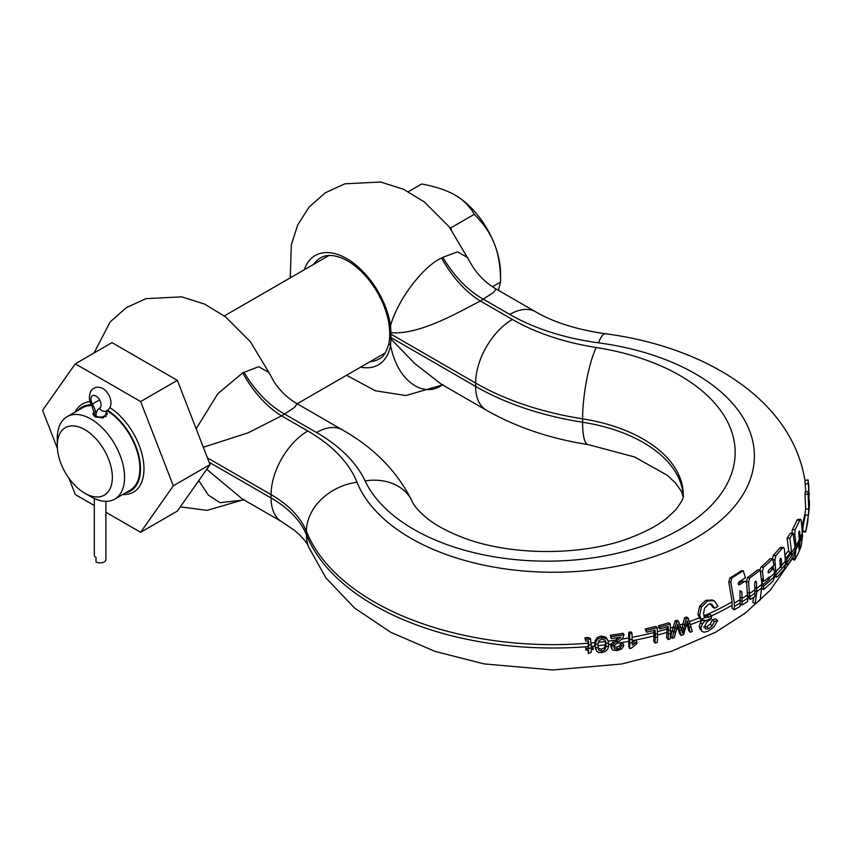 <?xml version="1.0" encoding="UTF-8"?>
<svg xmlns="http://www.w3.org/2000/svg" width="852" height="852" viewBox="0 0 852 852"><rect width="100%" height="100%" fill="white"/><g stroke="black" fill="none" stroke-linecap="round" stroke-linejoin="round"><path stroke-width="1.28" d="M753.871 597.114L752.731 602.044L755.096 603.834L756.832 591.65L756.427 581.714L755.426 581.117L754.702 583.045L754.978 596.304A256.164 147.897 0 0 1 751.144 599.062L750.154 599.329L747.747 597.997M802.509 531.297L805.662 508.985L808.772 509.113L808.058 493.851A255.089 147.268 0 0 0 808.165 491.519L808.931 493.052L808.292 483.553C807.962 478.377 807.952 478.6 808.25 484.192M788.867 551.883L787.099 538.326L790.273 533.299L793.084 533.107L795.012 547.378L794.895 554.088A256.164 147.897 0 0 1 788.143 564.045L787.259 564.748L786.971 563.406L786.939 557.133L790.571 552.224L790.613 554.173L791.167 554.599L791.764 553.715L789.879 538.198L793.084 533.107M761.933 582.342A253.204 146.193 0 0 0 763.69 580.84M703.635 615.996L707.309 615.73L709.695 614.271L711.622 615.687L711.239 618.935L706.702 622.109L704.636 626.486L705.477 628.989L708.544 628.733L712.112 626.028L714.349 621.523L717.618 620.544L713.891 627.04L707.905 631.3L703.922 632.248L701.526 631.012L701.015 627.924L702.282 624.122L705.275 620.405L701.313 619.649L699.705 615.325L701.473 606.943L707.661 600.884L714.306 600.798L717.97 606.198L714.69 608.307L711.857 604.228M734.243 609.798L732.049 608.339L732.156 601.81L728.801 582.129L729.834 578.029A247.027 142.614 0 0 0 741.123 570.883L743.21 570.712L745.447 577.72A252.916 146.022 0 0 1 738.844 582.001L738.269 583.971L739.547 584.706A253.885 146.576 0 0 0 744.233 581.692L745.468 581.32L746.703 583.215L747.726 601.395A256.164 147.897 0 0 1 742.156 605.026L741.858 591.725L740.707 591.107L739.898 593.013L740.175 606.294L734.243 609.798L734.36 603.088A256.324 147.982 0 0 0 740.292 599.542M699.726 618.36L697.926 614.1L699.716 606.145L705.85 600.309L712.389 600.096M585.58 646.945L585.952 650.151L585.58 646.945A253.204 146.193 0 0 0 588.242 646.732L588.168 640.704M595.644 649.384L594.771 642.642L595.378 640.108L597.422 637.402L601.054 636.103L605.857 637.126L608.126 640.842L608.616 646.306L607.934 648.723L605.516 651.375L601.672 652.632L598.786 652.494L596.826 651.397L594.792 646.029A253.204 146.193 180 0 1 591.32 646.348M598.019 647.925L601.278 649.213L604.111 647.925L605.41 644.868L605.303 640.597M624.026 634.697L623.163 633.302A252.788 145.948 0 0 1 610.33 635.23L611.214 638.531L611.022 636.646A255.877 147.726 0 0 0 624.026 634.697L622.482 638.436L615.069 644.879L613.909 647.211L614.846 648.841L617.466 649.171L620.309 647.989L621.47 645.678L623.898 645.475L621.811 648.873L617.242 650.598L612.865 650.129L610.831 646.743L611.182 643.963L618.307 637.509M629.703 648.542L628.776 646.508L628.787 632.322A252.788 145.948 0 0 0 631.066 631.907L632.014 633.281L632.301 644.964L636.913 641.907L636.881 643.654L631.194 648.265A255.866 147.726 0 0 1 629.703 648.542L629.713 633.707A255.877 147.726 0 0 0 632.014 633.281M657.243 627.69L655.987 626.39A252.788 145.948 0 0 1 645.198 628.989L646.498 632.205L646.327 630.331A255.877 147.726 0 0 0 657.243 627.69L657.574 636.976A256.324 147.982 180 0 1 655.294 637.552L654.964 643.047L653.74 641.087L654.006 630.427M670.258 624.09L668.841 622.823A252.788 145.948 0 0 1 658.553 625.719L658.713 627.477L660.012 628.882L659.842 627.019A255.877 147.726 0 0 0 670.258 624.09L670.577 633.366A256.324 147.982 180 0 1 668.405 634.005L668.074 639.511L666.69 637.594L666.956 626.976M672.175 638.286L670.737 636.391L675.103 620.895A252.788 145.948 0 0 0 677.106 620.256L678.618 621.491L682.601 633.292L686.179 618.935A255.877 147.726 0 0 0 688.256 618.201L692.271 631.502A255.877 147.726 0 0 1 690.226 632.259L687.447 620.757L683.623 634.591A255.877 147.726 0 0 1 681.131 635.443L677.83 624.015L674.326 637.626A255.877 147.726 0 0 1 672.175 638.286L676.594 622.141A255.877 147.726 0 0 0 678.618 621.491M677.191 625.879L678.213 628.936L679.758 630.501A256.324 147.982 180 0 0 681.653 629.873M681.589 629.777L684.571 617.732A252.788 145.948 0 0 0 686.616 617.008L688.256 618.201M686.712 622.631L687.543 625.719L689.204 627.242A256.324 147.982 180 0 0 691.068 626.561M795.118 559.359L795.118 559.359A253.907 146.597 0 0 0 799.794 549.721L801.253 545.77L802.573 535.844L801.221 520.891C800.805 519.006 800.326 518.708 799.762 520.008L800.358 519.251L797.472 519.582L796.865 520.348L799.762 520.008A253.896 146.587 0 0 1 795.118 529.571L794.756 534.193L796.034 545.663A256.324 147.982 0 0 0 799.229 539.774L798.803 533.309L799.048 531.041L799.677 531.446L799.048 531.041M703.656 627.072L706.691 626.763L710.217 624.143L712.4 619.851L715.627 618.871L717.618 620.544M700.227 629.585L699.226 626.156L700.472 622.556L702.463 619.883M690.226 632.259L688.565 630.427L687.543 625.719A253.204 146.193 180 0 1 686.254 626.177M681.131 635.443L679.587 633.568L678.213 628.936A253.204 146.193 180 0 1 676.712 629.426M632.365 642.323L635.901 640.193L636.913 641.907M613.962 646.817L616.688 647.19L619.5 646.061L620.639 643.878L623.046 643.665L623.898 645.475M591.32 646.476A253.204 146.193 0 0 0 592.758 646.348L593.216 649.543A256.292 147.971 0 0 1 591.288 649.714L591.107 652.291L588.338 653.548L588.647 649.938A256.292 147.971 0 0 1 585.952 650.151M588.338 653.548L588.082 649.98M802.754 530.817L805.779 531.552L808.388 515.162L805.289 515.002A253.204 146.193 180 0 1 802.328 527.686M808.825 512.009A256.324 147.982 180 0 1 808.388 515.162L808.772 509.113A256.324 147.982 0 0 0 809.07 506.312L807.653 522.617L805.758 531.648M802.02 525.247A253.204 146.193 0 0 0 805.662 508.985L805.012 494.33L808.058 493.851M805.012 494.33A252.043 145.511 0 0 0 805.119 492.019L808.165 491.519M805.758 491.913L805.225 484.085C804.895 478.962 804.863 479.058 805.151 484.373M585.974 648.734A256.324 147.982 0 0 0 588.668 648.521L588.391 641.29L585.782 641.045L584.823 637.892L586.804 637.573L589.073 637.711L590.543 639.011L591.32 648.297A256.324 147.982 0 0 0 593.248 648.127M714.69 608.307L712.741 607.188L710.206 603.493M738.215 583.748A250.903 144.861 0 0 0 741.996 581.309L745.468 581.32M746.437 582.289L747.502 577.571A250.914 144.861 0 0 0 757.779 569.775L760.208 570.02L761.965 584.238L760.218 599.819A253.907 146.587 0 0 1 755.096 603.834M759.792 569.977L761.017 567.059A250.903 144.861 0 0 0 770.155 558.635L772.732 558.752L773.946 565.185A255.547 147.545 0 0 1 768.674 570.18L768.035 572.193L768.941 572.778A255.962 147.779 0 0 0 772.775 569.2L773.797 568.689L774.532 573.002L774.532 577.379L772.924 581.181A256.164 147.897 0 0 1 763.52 589.605L763.626 584.089A256.324 147.982 0 0 0 769.196 579.253L769.974 577.337L769.186 576.964A256.303 147.982 0 0 1 765.192 580.468L764.01 580.957L763.424 579.456L762.412 571.532L763.477 567.272A253.885 146.576 0 0 0 772.732 558.752M770.996 568.039L773.797 568.689M773.339 568.572L773.169 565.952M772.263 559.721L773.179 555.6L779.825 548.038L780.645 547.485L783.329 547.485L782.519 548.028C783.361 546.941 784 547.367 784.415 549.316L785.629 564.12L784.213 569.008A256.164 147.897 0 0 1 777.471 576.58L776.428 577.177L776.076 575.792L774.894 559.966L775.789 555.685L782.519 548.028L779.825 548.038M785.299 554.94L787.685 551.649L790.571 552.224M791.891 534.247L792.285 529.795A250.914 144.861 0 0 0 796.865 520.348M792.392 558.028L794.788 558.997L796.045 548.422L799.229 542.554L798.803 549.125L799.687 547.367L800.124 537.974L799.677 531.446L798.899 531.424M779.91 560.371L780.326 567.049L781.018 567.421L781.699 565.472L781.284 558.827L780.432 558.326L779.91 560.371M780.198 558.646L781.284 558.827L780.432 558.326M768.035 572.193L768.941 572.778L768.11 572.565M769.122 577.028L769.974 577.337L769.186 576.964M755.17 581.341L756.427 581.714L755.426 581.117M751.144 599.062L749.739 597.699L748.588 581.863L749.813 577.912A253.885 146.587 0 0 0 760.208 570.02M739.579 590.883L740.707 591.107M738.908 584.887L739.547 584.706L738.46 584.493M728.801 582.129L730.792 582.182L731.793 577.933A249.774 144.201 0 0 0 743.21 570.712M730.792 582.182L734.36 603.088M711.644 604.132L708.385 604.377L704.593 608.179L703.464 613.696L705.488 617.444L709.215 617.157L711.622 615.687M711.708 599.808L714.306 600.798M585.207 639.341L589.52 639.17L590.745 639.958L590.287 638.457M588.285 641.173L588.594 642.333L588.391 641.29M598.967 640.747L597.944 644.144L598.253 649.043L598.977 650.374L601.863 651.205L604.739 649.863L606.049 646.625L605.666 641.322L604.867 640.076L601.821 639.138L598.967 640.747M597.966 647.541A256.324 147.982 180 0 1 595.303 647.808L595.899 641.737L597.955 638.872L601.64 637.52L606.507 638.627L608.126 640.842M611.214 638.531A256.111 147.865 0 0 0 620.906 637.104L615.698 641.95A256.324 147.982 0 0 0 619.17 641.428M646.498 632.205A256.111 147.865 0 0 0 655.135 630.139L655.294 634.165A256.324 147.982 0 0 0 657.574 633.579M660.012 628.882A256.111 147.865 0 0 0 668.256 626.603L668.405 630.618A256.324 147.982 0 0 0 670.577 629.979M808.804 512.371L809.293 503.404L808.708 495.395L809.07 506.312M808.804 488.047L809.187 509.666M809.357 494.213L809.336 493.478M808.814 487.376L808.782 485.842M804.948 480.453L808.026 479.953L808.793 485.906M795.001 546.004L796.034 545.663L794.98 545.461M796.034 546.207A256.324 147.982 0 0 0 799.229 540.317L799.229 539.774M790.613 554.173L791.167 554.599L790.624 554.482M780.326 567.049L781.018 567.421L780.326 567.219M611.555 648.681L611.906 645.709L615.698 641.95L614.942 640.203A253.204 146.193 0 0 1 608.232 641.13M632.365 640.683A253.204 146.193 180 0 0 654.048 635.901L655.294 637.552L655.294 634.165L654.048 632.514A253.204 146.193 0 0 1 632.322 637.296M657.574 635.006A253.204 146.193 180 0 0 666.999 632.397L668.405 634.005L668.405 630.618L666.999 629.01A253.204 146.193 0 0 1 657.531 631.62M805.491 532.17L805.779 531.552L805.491 532.17L802.627 531.328M668.074 639.511A255.877 147.726 0 0 0 670.258 638.872L670.577 633.366M654.964 643.047A255.877 147.726 0 0 0 657.243 642.472L657.574 636.976M613.909 647.211L614.015 647.946M795.012 548.219L796.045 548.422M798.164 542.383L799.229 542.554M785.469 556.814L786.939 557.133M790.603 553.459L791.764 553.715M787.099 538.326L789.879 538.198M761.954 588.86L763.52 589.605M761.965 583.418L763.626 584.089M746.267 581.362L748.588 581.863M740.281 603.887L742.156 605.026M712.4 619.851L714.349 621.523M703.219 620.49L704.295 621.342A256.324 147.982 180 0 0 711.324 618.264M689.502 621.609A253.204 146.193 0 0 0 699.183 617.849L700.983 619.319A256.324 147.982 0 0 0 705.488 617.444L704.508 616.688M809.123 503.394L809.293 503.404A256.324 147.982 0 0 0 809.4 500.848M687.063 622.961L688.352 624.154A256.324 147.982 0 0 0 690.109 623.526M677.478 626.177L678.714 627.445A256.324 147.982 0 0 0 680.61 626.827M670.577 631.343A253.204 146.193 180 0 0 672.718 630.682L674.188 632.269A256.324 147.982 180 0 0 676.137 631.662M670.535 627.956A253.204 146.193 0 0 0 673.762 626.966L675.242 628.552A256.324 147.982 0 0 0 677.074 627.967M675.103 620.895L676.594 622.141M681.004 627.999A253.204 146.193 180 0 0 682.239 627.583L683.826 629.127A256.324 147.982 180 0 0 685.604 628.52M679.971 624.963A253.204 146.193 0 0 0 683.261 623.845L684.87 625.379A256.324 147.982 0 0 0 686.648 624.761M684.571 617.732L686.179 618.935M658.553 625.719L659.842 627.019M645.198 628.989L646.327 630.331M628.787 632.322L629.713 633.707M620.639 643.878L621.47 645.678M614.569 645.507A256.324 147.982 180 0 1 611.811 645.891L611.097 644.133A253.204 146.193 180 0 1 608.722 644.453M610.33 635.23L611.022 636.646M588.242 646.732L588.668 648.521M203.309 447.247L248.23 432.773L281.533 415.84A77.894 43.931 61.1 0 1 242.724 372.856L258.657 366.69L268.944 372.526L250.35 341.695L225.492 316.806L204.672 304.121L181.817 296.858L145.99 298.637L126.352 307.647L110.174 321.95L94.008 353.016M207.43 457.854L271.085 494.607A51.929 29.98 120 0 1 307.806 431.005L281.533 415.84L284.589 414.083A77.894 45.976 58.9 0 1 243.981 372.132M196.152 428.801L217.91 393.603L242.724 372.856M591.32 648.17A256.324 147.982 180 0 1 588.679 648.393L588.242 646.604A253.204 146.193 180 0 1 306.422 534.779A51.929 41.311 -21.8 0 0 308.807 547.335C308.168 546.728 308.765 542.948 295.101 530.817L281.842 521.765L242.224 498.899L206.738 469.292M243.981 499.4L242.724 500.124L220.029 502.691L208.346 495.076L198.772 480.635M683.123 496.524L681.419 491.434L675.625 483.127L667.286 475.278L634.527 456.949L588.146 444.595C550.136 438.652 516.216 427.193 486.396 410.217L441.102 384.071L414.594 363.378L390.94 338.99L390.567 345.39A4.324 2.929 -169.3 0 1 389.098 342.621L389.098 342.621C386.67 351.865 383.315 357.329 379.023 359.012A58.415 33.729 60 0 1 370.066 361.685M683.187 495.949A136.395 78.746 0 0 0 582.587 422.23A240.243 138.706 180 0 1 475.64 386.446L390.972 337.562L390.94 338.99A4.324 2.726 -178.7 0 1 389.662 337.009L389.098 342.621M442.071 385.019A77.894 43.931 -118.9 0 0 441.613 385.296C424.509 397.841 397.724 382.591 390.567 345.39A63.123 36.444 60 0 1 360.577 367.159M442.87 384.572L441.613 385.296M304.324 269.733A63.123 36.444 60 0 1 349.469 260.297A63.123 36.444 60 0 1 390.567 325.539L390.94 332.642C420.451 335.582 464.297 308.882 480.421 301.022L493.468 292.502L496.088 288.977C486.875 283.641 479.197 276.378 473.073 267.209L449.238 226.877L424.371 201.977L403.56 189.293L380.706 182.03L344.879 183.808L325.24 192.829L309.052 207.121L297.742 224.917L291.299 244.961L290.287 277.837M307.806 431.005A184.16 106.33 180 0 1 357.009 482.232A201.285 116.213 0 0 0 568.348 571.916A201.285 116.213 0 0 0 753.818 464.841A201.285 116.213 0 0 0 598.466 342.823A184.16 106.33 180 0 1 509.752 314.42L483.478 299.254A77.894 45.976 58.9 0 1 442.87 257.304L457.535 251.872L467.823 257.698M316.529 432.518A51.929 29.98 -60 0 1 342.493 429.94L297.21 403.795L294.579 407.331L284.589 414.083L316.529 432.518A188.313 108.726 0 0 1 365.114 480.911A188.313 108.726 180 0 0 680.013 529.316A188.313 108.726 180 0 0 596.187 347.51A188.313 108.726 0 0 1 512.361 319.457L480.421 301.022A77.894 43.931 61.1 0 1 441.613 258.028L442.87 257.304M313.813 264.248A58.415 33.729 60 0 1 320.608 257.826C326.55 254.322 334.335 254.716 343.952 258.997C352.909 263.289 361.386 270.457 369.363 280.5C379.917 294.281 386.488 308.893 389.076 324.356A4.324 1.97 171.2 0 0 390.567 325.539C398.14 298.402 424.424 265.323 441.613 258.028M389.076 324.356L389.662 331.087A4.324 2.258 178.8 0 0 390.94 332.642L390.972 334.165A4.324 2.418 178.4 0 1 389.705 332.525L389.662 337.009M449.515 227.239L450.729 227.942L474.287 214.342C483.851 223.895 490.582 233.831 494.469 244.151A64.39 37.179 60 0 1 500.571 273.961L500.571 282.087C500.582 266.995 498.548 254.354 494.469 244.151A64.39 37.179 -120 0 0 455.043 195.097L455.043 195.097C447.172 190.443 436.064 186.748 421.708 183.989L408.374 191.689M474.287 214.342C469.505 206.056 463.094 199.634 455.043 195.097L455.043 195.097M498.356 290.287L500.571 282.087L492.499 286.751M450.729 227.942L451.453 229.806M105.904 512.233L140.644 532.287L177.365 511.083L210.039 464.596L177.365 380.365L111.995 342.621L75.285 363.825L42.6 410.313L57.382 448.408M210.039 464.596L173.329 485.789L140.644 401.558L75.285 363.825M177.365 380.365L140.644 401.558M140.644 532.287L173.329 485.789M68.98 478.302L75.285 494.543L94.306 505.534M109.77 407.575A50.918 29.394 60 0 1 143.967 468.845A50.918 29.394 60 0 1 122.72 494.501M75.125 412.048A50.918 29.394 60 0 1 90.142 401.643M107.49 410.238A48.468 27.978 60 0 1 140.495 468.845A48.468 27.978 60 0 1 125.468 492.914M77.873 410.462A48.468 27.978 60 0 1 91.643 404.828M57.276 445.521A38.947 22.482 60 0 1 84.806 429.621A38.947 22.482 60 0 1 112.347 477.322A38.947 22.482 60 0 1 84.806 493.223A38.947 22.482 60 0 1 57.276 445.521L57.276 438.46A47.595 27.477 60 0 1 67.127 416.671A47.595 27.477 60 0 1 103.806 429.419A47.595 27.477 60 0 1 124.584 477.322A47.595 27.477 60 0 1 114.722 499.112L130.026 490.273A47.595 27.477 60 0 0 139.888 468.483A47.595 27.477 -120 0 0 106.947 410.621M92.069 405.627A47.595 27.477 -120 0 0 82.431 407.831L67.127 416.671M106.234 411.452L107.416 413.955L102.911 418.012L94.945 416.703L92.804 413.955L94.146 411.74M114.722 499.112A47.595 27.477 60 0 1 90.93 496.748L84.806 493.223M99.599 408.183L99.599 408.183A5.794 4.739 -119.9 0 0 106.585 410.845L105.904 413.721A5.794 3.344 180 0 1 102.325 416.82A5.794 3.344 180 0 1 96.01 416.095L96.01 417.235L96.01 416.095A17.264 9.968 -120 0 0 92.421 404.04A7.178 4.143 60 0 1 92.421 395.743A7.178 4.143 60 0 1 99.599 399.886A7.178 4.143 60 0 1 99.599 408.183A17.264 9.968 -120 0 0 99.578 408.193A17.264 9.968 -120 0 0 96.01 416.095A5.794 3.344 0 0 1 94.306 413.721L94.306 416.298M94.306 498.505L94.306 555.046A5.794 3.344 0 0 0 96.01 557.421L96.01 561.937A5.794 3.344 180 0 0 102.325 562.661A5.794 3.344 180 0 0 105.904 559.572L105.904 501.338M755.096 590.883L756.832 591.65A256.324 147.982 180 0 0 761.965 587.624M755.053 587.475L756.832 588.263A256.324 147.982 0 0 0 761.965 584.238M788.803 551.872A253.204 146.193 0 0 0 788.867 551.787L791.764 552.437A256.324 147.982 0 0 0 795.012 547.378M761.88 581.171A253.204 146.193 0 0 0 762.7 580.478M703.976 615.847A253.204 146.193 0 0 0 732.156 601.81M732.156 605.208A253.204 146.193 180 0 1 711.612 615.836M701.963 620.096A253.204 146.193 180 0 1 690.461 624.644M281.842 521.765A51.929 29.98 -60 0 1 271.085 497.994A132.241 76.35 0 0 1 306.422 534.779L306.422 531.382A253.204 146.193 0 0 0 588.242 643.217L588.679 644.996A256.324 147.982 0 0 0 591.32 644.772M591.277 642.962A253.204 146.193 0 0 0 594.771 642.642L595.292 644.41A256.324 147.982 0 0 0 597.944 644.144M608.616 646.306A256.324 147.982 180 0 1 606.049 646.625L605.41 644.868A253.204 146.193 180 0 1 597.859 645.72M598.264 642.291A253.204 146.193 0 0 0 605.442 641.471L606.081 643.239A256.324 147.982 0 0 0 608.637 642.919M632.365 642.568A256.324 147.982 180 0 1 630.054 642.994L629.117 641.279A253.204 146.193 180 0 1 616.741 643.335M621.822 639.149A253.204 146.193 0 0 0 629.117 637.892L630.054 639.607A256.324 147.982 0 0 0 632.365 639.181M598.466 342.823A51.929 9.553 -82.4 0 1 605.346 333.75C577.07 329.692 553.864 322.386 535.716 311.843L496.088 288.977M357.009 482.232A51.929 41.311 158.2 0 0 306.422 531.382A132.241 76.35 180 0 0 271.085 494.607L271.085 497.994L209.123 462.221M799.197 537.825L800.124 537.974A256.324 147.982 0 0 0 802.573 532.457M785.576 558.656L786.982 559.018A256.324 147.982 0 0 0 790.613 554.098M774.479 570.904L776.087 571.436A256.324 147.982 0 0 0 780.326 566.942M780.283 564.982L781.699 565.398A256.324 147.982 0 0 0 785.629 560.733M769.974 577.337A256.324 147.982 0 0 0 774.532 573.002M747.8 592.428L749.749 593.375A256.324 147.982 0 0 0 755.096 589.552M740.239 597.252L742.262 598.317A256.324 147.982 0 0 0 747.843 594.675M802.573 535.844A256.324 147.982 180 0 1 800.124 541.361L798.814 541.158M799.229 543.161A256.324 147.982 180 0 1 796.045 549.039L795.022 548.848M795.022 550.765A256.324 147.982 180 0 1 786.982 562.405L785.629 562.054M785.629 564.12A256.324 147.982 180 0 1 776.087 574.823L774.532 574.312M774.532 576.378A256.324 147.982 180 0 1 763.626 586.261L761.965 585.59M755.096 592.949A256.324 147.982 180 0 1 749.749 596.762L747.843 595.846M740.292 602.939A256.324 147.982 180 0 1 734.36 606.475M747.843 598.061A256.324 147.982 180 0 1 742.262 601.704L740.292 600.671M809.4 504.256A256.324 147.982 180 0 1 809.262 507.323L809.038 507.323M799.048 547.186L799.687 547.367M793.361 534.215L794.756 534.193M792.285 529.795L795.118 529.571M785.629 563.023L786.971 563.406M774.532 575.249L776.076 575.792M772.966 559.785L774.894 559.966M773.179 555.6L775.789 555.685M767.375 578.583L769.196 579.253M769.047 577.102L769.974 577.443M761.699 578.891L763.424 579.456M760.485 571.234L762.412 571.532M761.017 567.059L763.477 567.272M770.368 568.625L772.775 569.2M747.843 596.741L749.739 597.699M747.502 577.571L749.813 577.912M729.834 578.029L731.793 577.933M741.996 581.309L744.233 581.692M706.691 626.763L708.544 628.733M710.217 624.143L712.112 626.028M699.226 626.156L701.015 627.924M700.472 622.556L702.282 624.122M697.926 614.1L699.705 615.325M699.716 606.145L701.473 606.943M705.85 600.309L707.661 600.884M707.309 615.73L709.215 617.157M805.225 484.085L808.292 483.553M687.127 622.663L688.224 623.664M677.659 627.328L679.193 628.893M681.632 629.82L683.166 631.438M633.526 641.535L634.516 643.313M614.1 646.902L614.846 648.841M616.688 647.19L617.466 649.171M619.5 646.061L620.309 647.989M610.671 645.678L611.385 647.52M611.182 643.963L611.906 645.709M612.801 642.014L613.536 643.761M616.497 638.989L617.274 640.672M619.468 637.339L619.979 638.308M594.685 644.25L595.197 646.018M595.378 640.108L595.899 641.737M597.422 637.402L597.955 638.872M601.054 636.103L601.64 637.52M605.857 637.126L606.507 638.627M598.423 648.436L598.977 650.374M601.278 649.213L601.863 651.205M604.111 647.925L604.739 649.863M605.516 643.068L606.155 644.826M586.804 637.573L587.22 639.011M589.073 637.711L589.52 639.17M780.283 565.057L781.699 565.472M588.146 444.595A51.929 11.108 -81.1 0 1 582.587 422.23L582.587 418.833A136.395 78.746 180 0 1 683.251 494.831C684.167 497.089 681.632 502.126 675.625 509.933L667.286 517.782C658.798 524.736 647.179 531.126 632.429 536.93C584.781 556.335 508.825 556.59 459.814 536.355C445.724 530.668 434.584 524.47 426.394 517.75C418.449 510.923 413.689 505.417 412.102 501.221C397.415 471.646 374.209 447.886 342.493 429.94M486.396 410.217A51.929 29.98 -60 0 1 475.64 386.446L475.64 383.059A240.243 138.706 0 0 0 582.587 418.833A51.929 11.108 98.9 0 1 596.187 347.51M512.361 319.457A51.929 29.98 120 0 0 475.64 383.059L390.972 334.165A62.739 36.221 60 0 1 390.972 337.562A4.324 2.577 -178.3 0 1 389.705 335.667M509.752 314.42A51.929 29.98 -60 0 1 535.716 311.843M365.114 480.911A51.929 40.917 -25.2 0 1 412.102 501.221M99.609 399.897L91.505 404.572L99.599 399.897M308.807 547.335L325.954 577.944L354.496 607.977L390.695 632.259L434.935 651.365L484.149 663.91L552.852 669.97L621.566 663.996L671.142 651.407L715.669 632.184L745.276 613.11L770.155 590.34L792.041 559.061M802.563 531.584L802.733 530.902M804.959 480.517C791.913 399.407 704.966 346.753 605.346 333.75M791.721 558.912L794.565 560.169M785.629 564.237L787.259 564.748M773.701 576.133L776.428 577.177M761.432 580.01L764.01 580.957M443.21 385.051L441.773 385.072M389.662 331.087L389.705 332.525M385.242 352.93L297.167 403.773C287.987 398.459 280.308 391.206 274.184 382.026L268.944 372.526M180.347 506.844L207.025 510.38L243.267 499.836M244.322 499.879L242.884 499.9M346.54 375.274L375.391 390.78L405.914 395.552L442.145 385.008M224.321 315.922L328.989 255.493M106.585 410.845C115.978 405.808 108.768 388.469 99.333 387.362C96.201 386.648 93.347 387.894 90.759 391.089C88.704 396.808 88.949 401.303 91.505 404.572L94.306 413.721M105.904 413.721L105.904 416.745"/></g></svg>
